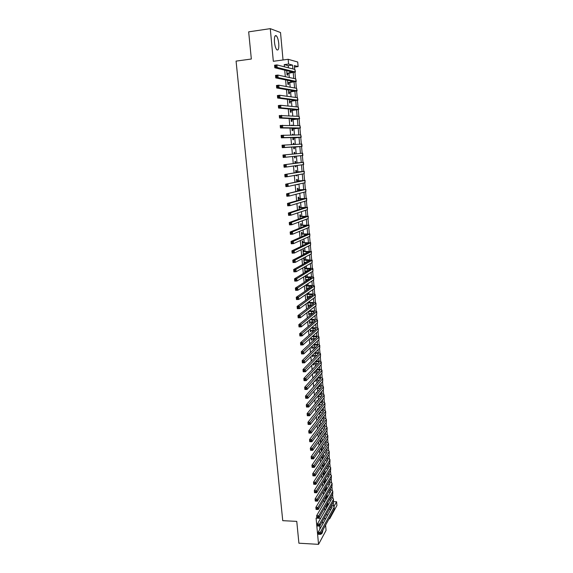 <?xml version="1.0" encoding="UTF-8"?>
<svg xmlns="http://www.w3.org/2000/svg" width="573" height="573" viewBox="0 0 573 573"><rect width="100%" height="100%" fill="white"/><g stroke="black" fill="none" stroke-linecap="round" stroke-linejoin="round"><path stroke-width="0.86" d="M322.943 523.658L322.341 521.516M319.892 525.892L319.791 529.33M278.75 43.541C278.335 39.781 277.547 37.209 276.387 35.812C274.832 34.924 274.195 37.016 274.467 42.101C274.89 45.869 275.677 48.433 276.823 49.801C278.378 50.682 279.022 48.598 278.75 43.541M333.472 501.626L336.587 501.755L336.924 505.515L329.69 518.78L329.604 517.777M283.033 59.979L280.519 32.539L270.277 28.65L248.668 31.852L251.332 59.019L236.076 61.11L282.747 520.678L296.764 521.373L298.905 543.204L318.545 544.35L326.073 530.362L325.593 525.112M325.099 519.768L324.991 518.551M288.42 67.807L288.226 65.673L284.215 64.627L288.591 64.047L288.162 59.291L297.716 62.013L298.118 66.583L294.343 65.58L294.687 69.383M294.479 67.062L298.118 66.583M326.195 505.286L326.445 508.086M325.457 497.206L325.722 500.107M324.719 489.106L324.991 492.085M323.981 480.969L324.261 484.042M323.888 473.384L323.759 472.016L323.244 472.832L323.523 475.97M323.172 465.548L323.05 464.173L322.527 464.975L322.792 467.862M322.463 457.684L322.334 456.301L321.811 457.089L322.047 459.725M321.747 449.791L321.618 448.408L321.088 449.175L321.31 451.553M321.023 441.869L320.901 440.479L320.364 441.224L320.558 443.352M320.3 433.919L320.178 432.522L319.641 433.252L319.813 435.122M319.576 425.94L319.455 424.536L318.917 425.252L319.061 426.864M318.846 417.867L318.724 416.521L318.187 417.216L318.309 418.562M318.094 409.559L317.994 408.477L317.449 409.151L317.549 410.239M317.335 401.222L317.263 400.405L316.711 401.057L316.79 401.881M316.575 392.849L316.525 392.297L315.974 392.935L316.024 393.486M315.809 384.447L315.257 385.063M315.651 389.361L316.203 388.73M314.491 376.597L315.043 375.995M314.878 380.837L314.935 381.511L315.429 380.228M314.097 372.278L314.19 373.31L314.67 371.87M313.316 363.69L313.445 365.087L313.925 363.633M312.536 355.067L312.693 356.821L313.173 355.367M311.748 346.407L311.941 348.534L312.5 347.997L312.421 347.066M310.953 337.712L311.182 340.212L311.748 339.696L311.662 338.736M310.158 328.988L310.423 331.86L310.989 331.366L310.903 330.377M309.363 320.221L309.656 323.473L310.229 323L310.143 321.983M308.568 311.426L308.897 315.057L309.47 314.598L309.377 313.56M307.758 302.594L308.124 306.605L308.704 306.168L308.611 305.101M306.956 293.727L307.357 298.125L307.937 297.709L307.837 296.613M306.147 284.824L306.584 289.609L307.164 289.215L307.064 288.09M306.061 277.053L305.925 275.556L305.337 275.921L305.803 281.064L306.39 280.691L306.29 279.538M305.28 268.479L305.144 266.975L304.557 267.319L305.022 272.483L305.617 272.132L305.509 270.95M304.499 259.877L304.363 258.366L303.769 258.688L304.22 263.609M303.719 251.239L303.583 249.721L302.981 250.021L303.404 254.677M302.931 242.565L302.795 241.04L302.193 241.319L302.587 245.702M302.143 233.856L302 232.33L301.398 232.588L301.77 236.699M301.348 225.117L301.205 223.585L300.596 223.821L300.947 227.653M300.553 216.343L300.41 214.803L299.801 215.018L300.123 218.571M299.751 207.533L299.607 205.986L298.991 206.18L299.292 209.46M298.948 198.688L298.805 197.141L298.189 197.305L298.461 200.306M298.139 189.813L298.003 188.259L297.38 188.402L297.623 191.117M297.33 180.903L297.186 179.342L296.563 179.464L296.785 181.885M297.022 184.485L297.645 184.348M296.52 171.957L296.377 170.389L295.747 170.489L295.94 172.623M296.169 175.137L296.241 175.875L296.864 175.761L296.8 175.03M295.704 162.976L295.561 161.4L294.93 161.471L295.095 163.319M295.317 165.755L295.424 166.886L296.048 166.793L295.947 165.669M294.88 153.908L294.744 152.375L294.107 152.425L294.25 153.972M294.465 156.329L294.601 157.862L295.231 157.79L295.095 156.264M294.021 144.46L293.92 143.314L293.283 143.343L293.383 144.496M293.612 146.946L293.777 148.801L294.415 148.751L294.271 147.168M293.161 134.977L293.097 134.218L292.452 134.225L292.524 134.984M292.753 137.541L292.946 139.705L293.591 139.683L293.448 138.086M292.294 125.451L292.266 125.086L291.65 125.437M291.893 128.094L292.123 130.565L292.76 130.572L292.617 128.975M291.034 118.611L291.285 121.397L291.929 121.426L291.786 119.821M290.167 109.085L290.447 112.193L291.098 112.244L290.955 110.632M289.293 99.523L289.609 102.947L290.26 103.025L290.117 101.407M288.427 89.918L288.763 93.671L289.422 93.764L289.272 92.146M287.546 80.277L287.918 84.353L288.577 84.475L288.427 82.841M284.215 64.627L284.409 66.797M284.717 70.128L285.311 76.667M285.605 79.883L286.214 86.494M286.493 89.603L287.102 96.278M287.381 99.279L287.997 106.026M288.262 108.92L288.878 115.725M289.136 118.518L289.766 125.394M290.01 128.073L290.64 135.013M290.876 137.592L291.521 144.597M291.743 147.068L292.388 154.137M292.61 156.522L293.247 163.563M293.476 166.012L294.107 172.931M294.336 175.467L294.959 182.264M295.195 184.886L295.804 191.561M296.055 194.261L296.649 200.822M296.907 203.601L297.494 210.04M297.759 212.898L298.332 219.223M298.605 222.159L299.17 228.369M299.443 231.385L300.001 237.48M300.281 240.574L300.832 246.548M301.119 249.721L301.656 255.587M301.95 258.831L302.48 264.583M302.78 267.906L303.296 273.543M303.604 276.945L304.113 282.475M304.428 285.948L304.922 291.363M305.244 294.916L305.731 300.223M306.061 303.84L306.541 309.04M306.877 312.736L307.343 317.829M307.687 321.596L308.138 326.581M308.489 330.42L308.933 335.298M309.291 339.209L309.728 343.979M310.093 347.961L310.516 352.624M310.888 356.678L311.304 361.241M311.683 365.359L312.092 369.821M312.471 374.011L312.872 378.366M313.259 382.621L313.646 386.882M314.04 391.201L314.419 395.363M314.821 399.753L315.193 403.807M315.601 408.263L315.959 412.223M316.375 416.743L316.726 420.603M317.148 425.195L317.492 428.955M317.915 433.611L318.251 437.271M318.681 441.991L319.003 445.558M319.44 450.335L319.763 453.809M320.2 458.658L320.515 462.031M320.959 466.938L321.26 470.225M321.711 475.189L322.005 478.383M322.463 483.411L322.749 486.506M323.215 491.598L323.487 494.606M323.96 499.756L324.225 502.671M324.698 507.886L324.955 510.708M327.942 504.491L327.763 502.542M327.24 496.762L327.04 494.52M326.538 489.013L326.309 486.47M325.836 481.227L325.579 478.391M323.287 473.362L325.135 473.42L324.848 470.275M324.404 465.369L324.11 462.132M323.666 457.29L323.365 453.959M322.936 449.175L322.628 445.751M322.198 441.038L321.883 437.514M321.46 432.859L321.131 429.249M320.715 424.657L320.379 420.947M319.97 416.421L319.627 412.61L322.721 412.868M319.225 408.148L318.896 404.509M318.473 399.847L318.158 396.394M317.714 391.517L317.421 388.243M316.962 383.151L316.683 380.064M316.203 374.756L315.938 371.856M315.437 366.326L315.193 363.619M314.67 357.867L314.441 355.346M313.904 349.372L313.689 347.045M313.13 340.849L312.937 338.707M312.357 332.283L312.178 330.342M311.576 323.695L311.418 321.947M311.189 319.39L311.132 318.781M310.795 315.064L310.659 313.517M310.43 310.974L310.344 310.043M310.014 306.405L309.893 305.058M309.664 302.53L309.549 301.276M309.227 297.709L309.126 296.563M308.897 294.049L308.754 292.481M308.439 288.978L308.353 288.033M308.124 285.54L307.952 283.642M307.644 280.218L307.579 279.474M307.35 276.995L307.149 274.768M306.849 271.416L306.799 270.886M306.576 268.415L306.347 265.865M305.796 259.805L305.538 256.919M305.015 251.16L304.721 247.937M304.227 242.486L303.905 238.927M303.439 233.77L303.088 229.873M302.651 225.024L302.265 220.784M301.856 216.25L301.441 211.659M301.054 207.433L300.61 202.498M300.259 198.587L299.779 193.302M299.45 189.706L298.941 184.069M298.648 180.789L298.103 174.794M297.838 171.836L297.258 165.482M297.022 162.847L296.413 156.135M296.205 153.786L295.589 147.039M295.353 144.396L294.773 137.95M294.501 134.956L293.942 128.832M293.641 125.48L293.118 119.671M292.782 115.968L292.28 110.482M291.915 106.413L291.449 101.249M291.048 96.823L290.611 91.981M290.174 87.189L289.766 82.677M289.301 77.52L288.921 73.337M286.665 70.594L287.066 74.999L287.732 75.142L287.582 73.509M303.189 245.416L303.153 244.986M303.998 254.362L303.941 253.674M304.807 263.279L304.721 262.327M306.834 285.598L306.734 284.437M307.608 294.099L307.536 293.319M308.381 302.58L308.338 302.164M324.597 481.191L324.497 480.131M325.299 488.962L325.235 488.253M326.001 496.712L325.973 496.34M320.615 518.343L316.088 518.121L318.545 544.35M324.024 518.508L325.758 518.586M329.067 518.751L329.69 518.78M326.123 514.755L327.842 514.833M270.277 28.65L273.328 61.29L288.162 59.291M334.052 506.353L336.587 501.755M294.945 72.284L295.532 78.852M295.783 81.681L296.37 88.278M296.613 91.043L297.208 97.675M297.444 100.361L298.039 107.029M298.275 109.651L298.87 116.348M299.099 118.898L299.7 125.623M299.923 128.108L300.524 134.87M300.739 137.284L301.348 144.074M301.556 146.416L302.164 153.242M302.365 155.527L302.974 162.324M303.181 164.652L303.776 171.363M303.991 173.741L304.585 180.366M304.8 182.787L305.38 189.334M305.602 191.805L306.175 198.265M306.405 200.786L306.97 207.161M307.2 209.725L307.765 216.021M307.995 218.635L308.553 224.852M308.79 227.51L309.334 233.648M309.578 236.348L310.115 242.4M310.358 245.151L310.895 251.132M311.146 253.925L311.669 259.82M311.92 262.663L312.443 268.479M312.7 271.366L313.209 277.103M313.474 280.032L313.975 285.698M314.24 288.663L314.742 294.25M315.007 297.265L315.501 302.78M315.773 305.839L316.26 311.268M316.532 314.369L317.012 319.734M317.292 322.871L317.764 328.157M318.051 331.344L318.516 336.559M318.803 339.782L319.261 344.917M319.548 348.183L319.999 353.255M320.3 356.556L320.744 361.556M321.038 364.901L321.482 369.821M321.782 373.209L322.212 378.058M322.52 381.489L322.95 386.266M323.258 389.733L323.673 394.446M323.989 397.949L324.404 402.59M324.719 406.135L325.127 410.705M325.443 414.286L325.851 418.791M326.173 422.408L326.567 426.849M326.889 430.502L327.283 434.871M327.613 438.567L327.992 442.865M328.329 446.596L328.701 450.829M329.038 454.604L329.411 458.765M329.754 462.576L330.12 466.673M330.463 470.519L330.822 474.551M331.165 478.434L331.523 482.402M331.867 486.312L332.218 490.223M332.569 494.17L332.913 498.009M333.271 501.998L333.608 505.773M292.882 68.932L292.545 65.1L288.591 64.047M331.939 504.935L331.896 504.455M331.244 497.192L331.187 496.576M330.549 489.421L330.478 488.676M329.847 481.621L329.769 480.747M329.146 473.799L329.06 472.782M328.444 465.942L328.343 464.789M327.735 458.056L327.62 456.767M327.025 450.142L326.904 448.716M326.316 442.198L326.18 440.637M325.6 434.219L325.45 432.522M324.884 426.219L324.719 424.378M324.168 418.183L323.989 416.206M323.444 410.125L323.251 407.997M322.721 402.031L322.513 399.761M321.99 393.909L321.775 391.495M321.26 385.751L321.03 383.194M320.529 377.571L320.286 374.864M319.791 369.356L319.533 366.498M319.054 361.105L318.789 358.104M318.316 352.832L318.029 349.673M317.571 344.523L317.27 341.214M316.819 336.179L316.511 332.72M316.074 327.806L315.752 324.196M315.322 319.405L314.978 315.637M314.563 310.967L314.212 307.049M313.803 302.501L313.438 298.418M313.044 293.999L312.665 289.759M312.278 285.469L311.884 281.071M311.511 276.902L311.103 272.34M310.745 268.3L310.322 263.58M309.972 259.669L309.535 254.784M309.191 251.003L308.74 245.953M308.41 242.3L307.945 237.093M307.629 233.569L307.149 228.19M306.849 224.802L306.347 219.251M306.061 216L305.545 210.284M305.266 207.161L304.736 201.273M304.471 198.294L303.926 192.234M303.676 189.391L303.117 183.159M302.873 180.445L302.3 174.042M302.071 171.47L301.477 164.888M301.262 162.46L300.66 155.698M300.453 153.399L299.844 146.609M299.622 144.167L299.027 137.499M298.791 134.891L298.211 128.352M297.96 125.58L297.387 119.17M297.122 116.24L296.556 109.952M296.284 106.85L295.732 100.698M295.439 97.431L294.902 91.408M294.594 87.97L294.064 82.075M293.741 78.465L293.226 72.707M288.226 65.673L292.545 65.1M329.167 509.318L330.865 509.397M291.628 125.158L292.266 125.086M292.459 134.283L293.097 134.218M293.283 143.379L293.92 143.314M294.107 152.432L294.744 152.375M294.601 157.854L295.231 157.79M295.417 166.85L296.048 166.793M296.234 175.818L296.864 175.761M297.043 184.75L297.674 184.692M304.994 272.161L305.617 272.132M305.774 280.72L306.39 280.691M306.548 289.243L307.164 289.215M307.321 297.731L307.937 297.709M308.088 306.19L308.704 306.168M308.854 314.62L309.47 314.598M309.621 323.014L310.229 323M310.38 331.38L310.989 331.366M311.139 339.71L311.748 339.696M311.891 348.012L312.5 347.997M312.643 356.277L313.252 356.27M313.395 364.521L314.004 364.514M314.14 372.722L314.749 372.722M314.885 380.902L315.487 380.895M320.83 533.821C321.711 534.43 322.406 533.155 322.921 530.004M286.915 73.358L292.953 72.098L274.811 67.764L274.574 65.222L276.909 64.914L294.937 69.44L295.417 71.947M286.701 71.009L287.811 70.866M275.885 65.673L274.954 65.795L275.047 66.812L275.978 66.69L275.885 65.673L276.909 64.914L277.146 67.456L295.424 72.005L286.937 73.595M275.978 66.69L277.146 67.456L274.811 67.764L275.047 66.812M274.954 65.795L274.574 65.222M287.768 82.72L293.799 81.538L275.756 77.899L275.52 75.371L277.855 75.07L295.775 78.902L296.255 81.373M276.831 75.837L275.899 75.958L275.993 76.975L276.931 76.854L276.831 75.837L277.855 75.07L278.084 77.606L296.262 81.43L287.789 82.927M276.931 76.854L278.084 77.606L275.756 77.899L275.993 76.975M275.899 75.958L275.52 75.371M288.613 92.038L294.83 91.035L276.702 87.998L276.465 85.477L278.793 85.191L296.621 88.321L297.093 90.77M277.776 85.964L276.845 86.079L276.938 87.089L277.869 86.974L277.776 85.964L278.793 85.191L279.03 87.712L297.101 90.821L288.634 92.224M277.869 86.974L279.03 87.712L276.702 87.998L276.938 87.089M276.845 86.079L276.465 85.477M289.458 101.328L295.668 100.382L277.64 98.047L277.404 95.541L279.724 95.261L297.451 97.704L297.931 100.125M278.714 96.049L277.783 96.157L277.876 97.166L278.807 97.052L278.714 96.049L279.724 95.261L279.961 97.775L297.931 100.168L289.472 101.478M278.807 97.052L279.961 97.775L277.64 98.047L277.876 97.166M277.783 96.157L277.404 95.541M290.303 110.575L296.499 109.694L278.571 108.061L278.342 105.561L280.663 105.289L298.289 107.051L298.762 109.443M279.653 106.084L278.722 106.191L278.815 107.194L279.746 107.087L279.653 106.084L280.663 105.289L280.892 107.788L298.762 109.479L290.31 110.704M279.746 107.087L280.892 107.788L278.571 108.061L278.815 107.194M278.722 106.191L278.342 105.561M291.141 119.793L297.33 118.969L279.502 118.024L279.273 115.538L299.113 116.362L299.586 118.726M280.584 116.083L279.653 116.183L279.746 117.178L280.677 117.078L280.584 116.083L281.587 115.28L281.816 117.766L299.586 118.747L291.148 119.893M280.677 117.078L281.816 117.766L279.502 118.024L279.746 117.178M279.653 116.183L279.273 115.538M291.972 128.968L298.161 128.202L280.433 127.951L280.197 125.473L299.944 125.63L300.41 127.965M281.508 126.031L280.584 126.132L280.677 127.127L281.601 127.027L281.508 126.031L282.51 125.222L282.74 127.7L300.41 127.987L291.979 129.04M281.601 127.027L282.74 127.7L280.433 127.951L280.677 127.127M280.584 126.132L280.197 125.473M292.803 138.107L298.805 137.391L281.357 137.828L281.121 135.364L300.768 134.863L301.226 137.176M282.432 135.944L281.508 136.037L281.601 137.026L282.525 136.933L282.432 135.944L283.434 135.121L283.664 137.592L301.233 137.183L292.81 138.15M282.525 136.933L283.664 137.592L281.357 137.828L281.601 137.026M281.508 136.037L281.121 135.364M283.349 145.807L282.432 145.9L282.518 146.881L283.442 146.795L283.349 145.807L284.344 144.983L284.573 147.44L302.05 146.351L293.634 147.232L299.629 146.566L282.274 147.669L282.045 145.213L301.842 144.059L302.043 146.344M283.442 146.795L284.573 147.44L282.274 147.669L282.518 146.881M282.432 145.9L282.045 145.213M283.191 157.46L282.962 155.018L302.659 153.199L302.859 155.476L283.191 157.46L283.434 156.701L284.358 156.615L284.265 155.634L283.341 155.72L283.434 156.701M284.265 155.634L285.261 154.796L285.483 157.246L284.358 156.615M283.341 155.72L282.962 155.018M295.074 163.054L301.061 162.546L283.871 164.78L303.217 162.345L295.074 163.033M285.175 165.418L286.163 164.573L286.393 167.008L284.101 167.216L283.871 164.78L284.351 166.478L285.268 166.392L285.175 165.418L284.258 165.497M285.268 166.392L286.393 167.008L303.669 164.566L303.468 162.302M284.101 167.216L284.351 166.478M295.89 172.058L301.871 171.621L284.781 174.507L304.027 171.427L295.89 172.015M286.085 175.159L287.073 174.307L287.295 176.728L285.01 176.928L284.781 174.507L285.254 176.212L286.178 176.126L286.085 175.159L285.168 175.238M286.178 176.126L287.295 176.728L304.227 173.698L304.277 171.37M285.01 176.928L285.254 176.212M296.707 181.032L302.687 180.667L285.683 184.191L304.829 180.481L296.699 180.953M286.987 184.857L287.968 183.997L288.198 186.411L285.913 186.605L285.683 184.191L286.163 185.903L287.08 185.824L286.987 184.857L286.07 184.936M287.08 185.824L288.198 186.411L305.037 182.737L305.08 180.409M285.913 186.605L286.163 185.903M297.523 189.964L303.489 189.67L286.586 193.832L305.638 189.498L297.509 189.864M287.89 194.512L288.871 193.645L289.093 196.052L286.808 196.231L286.586 193.832L287.066 195.551L287.975 195.479L287.89 194.512L286.973 194.591M287.975 195.479L289.093 196.052L305.839 191.747L305.882 189.405M286.808 196.231L287.066 195.551M298.332 198.86L304.292 198.645L287.481 203.429L289.759 203.257L306.433 198.473L298.318 198.738M288.785 204.131L289.759 203.257L289.981 205.65L287.703 205.822L287.481 203.429L287.961 205.163L288.871 205.091L288.785 204.131L287.868 204.203M288.871 205.091L289.981 205.65L306.634 200.715L306.677 198.365M287.703 205.822L287.961 205.163M299.135 207.727L305.094 207.576L288.377 212.991L290.647 212.827L307.235 207.419L299.12 207.584M289.673 213.708L290.647 212.827L290.869 215.212L288.599 215.376L288.377 212.991L288.849 214.732L289.766 214.66L289.673 213.708L288.763 213.772M289.766 214.66L290.869 215.212L307.429 209.654L307.479 207.297M288.599 215.376L288.849 214.732M299.937 216.558L305.896 216.479L289.265 222.51L291.535 222.353L308.03 216.329L299.923 216.386M290.561 223.248L291.535 222.353L291.757 224.731L289.487 224.881L289.265 222.51L289.745 224.258L290.654 224.193L290.561 223.248L289.651 223.305M290.654 224.193L291.757 224.731L308.224 218.549L308.267 216.193M289.487 224.881L289.745 224.258M300.739 225.354L306.691 225.347L290.153 231.993L292.416 231.843L308.818 225.203L300.718 225.16M291.449 232.738L292.416 231.843L292.638 234.207L290.375 234.357L290.153 231.993L290.626 233.748L291.535 233.691L291.449 232.738L290.54 232.803M291.535 233.691L292.638 234.207L309.019 227.417L309.055 225.046M290.375 234.357L290.626 233.748M301.735 236.298L302.823 236.234M301.534 234.113L307.479 234.178L291.034 241.434L293.297 241.29L309.606 234.042L301.513 233.899M292.33 242.2L293.297 241.29L293.512 243.647L291.249 243.783L291.034 241.434L291.507 243.196L292.416 243.138L292.33 242.2L291.421 242.25M292.416 243.138L293.512 243.647L309.8 236.248L309.843 233.87M291.249 243.783L291.507 243.196M302.53 245.022L304.22 244.922M302.329 242.845L308.267 242.973L291.908 250.831L294.171 250.702L310.394 242.845L302.308 242.601M293.204 251.611L294.171 250.702L294.386 253.044L292.13 253.173L291.908 250.831L292.388 252.607L293.29 252.557L293.204 251.611L292.302 251.669M293.29 252.557L294.386 253.044L310.587 245.043L310.623 242.658M292.13 253.173L292.388 252.607M303.318 253.703L305.502 253.581M303.117 251.54L309.055 251.74L292.782 260.192L295.038 260.07L311.175 251.619L303.096 251.275M294.078 260.994L295.038 260.07L295.26 262.405L293.004 262.527L292.782 260.192L293.261 261.976L294.164 261.925L294.078 260.994L293.175 261.037M294.164 261.925L295.26 262.405L311.368 253.803L311.404 251.418M293.004 262.527L293.261 261.976M304.105 262.355L306.698 262.219M303.905 260.199L309.835 260.464L293.655 269.518L295.904 269.403L311.948 260.357L307.386 259.719L303.883 259.906M294.952 270.327L295.904 269.403L296.119 271.731L293.87 271.838L293.655 269.518L294.135 271.308L295.038 271.265L294.952 270.327L294.049 270.377M295.038 271.265L296.119 271.731L312.149 262.534L312.185 260.135M293.87 271.838L294.135 271.308M304.886 270.979L307.83 270.828M304.693 268.823L310.616 269.16L294.522 278.8L296.771 278.693L312.951 268.737C312.607 268.35 311.01 268.214 308.167 268.336L304.664 268.515M295.811 279.631L296.771 278.693L296.986 281.014L294.737 281.114L294.522 278.8L295.002 280.598L295.897 280.555L295.811 279.631L294.916 279.674M295.897 280.555L296.986 281.014L312.922 271.23L312.958 268.823M294.737 281.114L295.002 280.598M305.667 279.567L308.897 279.416M305.473 277.418L311.39 277.826L295.389 288.047L297.631 287.947L313.718 277.389C313.374 276.967 311.776 276.809 308.94 276.917L305.445 277.081M296.678 288.892L297.631 287.947L297.845 290.253L295.604 290.353L295.389 288.047L295.869 289.852L296.764 289.816L296.678 288.892L295.775 288.928M296.764 289.816L297.845 290.253L313.696 279.889L313.725 277.475M295.604 290.353L295.869 289.852M306.448 288.119L309.914 287.975M306.254 285.984L312.163 286.45L296.248 297.251L298.483 297.165L314.484 285.999C314.14 285.547 312.543 285.368 309.707 285.469L306.218 285.619M297.537 298.11L298.483 297.165L298.698 299.464L296.463 299.55L296.248 297.251L296.728 299.07L297.623 299.034L297.537 298.11L296.642 298.146M297.623 299.034L298.698 299.464L314.462 288.513L314.498 286.099M296.463 299.55L296.728 299.07M307.221 296.635L310.903 296.506M307.028 294.508L309.9 294.393L312.937 295.045L297.101 306.419L299.335 306.34L315.25 294.579C314.899 294.099 313.309 293.899 310.473 293.985L306.992 294.128M298.39 307.3L299.335 306.34L299.55 308.632L297.315 308.704L297.101 306.419L297.58 308.245L298.476 308.217L298.39 307.3L297.494 307.329M298.476 308.217L299.55 308.632L315.229 297.108L315.257 294.68M297.315 308.704L297.58 308.245M307.995 305.123L311.848 305.008M307.801 303.002L310.666 302.902L313.703 303.604L297.953 315.551L300.188 315.479L316.01 303.131C315.659 302.616 314.068 302.394 311.239 302.472L307.765 302.601M299.242 316.446L300.188 315.479L300.402 317.757L298.168 317.829L297.953 315.551L298.433 317.385L299.328 317.356L299.242 316.446L298.347 316.475M299.328 317.356L300.402 317.757L315.988 305.667L316.024 303.239M298.168 317.829L298.433 317.385M308.761 313.581L312.779 313.481M308.568 311.468L311.433 311.375L314.462 312.135L298.805 324.647L301.033 324.583L316.769 311.64C316.418 311.096 314.828 310.86 312.006 310.924L309.083 311.024M300.094 325.55L301.033 324.583L301.24 326.854L299.02 326.911L298.805 324.647L299.285 326.488L300.173 326.46L300.094 325.55L299.199 325.579M300.173 326.46L301.24 326.854L316.747 314.197L316.783 311.755M299.02 326.911L299.285 326.488M309.527 322.005L313.675 321.933M309.778 319.884L312.192 319.813L315.229 320.629L299.65 333.701L301.878 333.644L317.528 320.128C317.17 319.555 315.58 319.29 312.765 319.347L310.351 319.419M300.94 334.625L301.878 333.644L302.086 335.907L299.865 335.957L299.65 333.701L300.13 335.549L301.018 335.527L300.94 334.625L300.044 334.646M301.018 335.527L302.086 335.907L317.506 322.692L317.535 320.243M299.865 335.957L300.13 335.549M310.287 330.392L314.563 330.349M310.989 328.272L312.951 328.222L315.988 329.095L300.496 342.718L302.716 342.675L318.28 328.573C317.922 327.971 316.332 327.692 313.517 327.735L311.562 327.785M301.778 343.657L302.716 342.675L302.924 344.925L300.703 344.967L300.496 342.718L300.975 344.581L301.864 344.559L301.778 343.657L300.889 343.678M301.864 344.559L302.924 344.925L318.266 331.151L318.287 328.701M300.703 344.967L300.975 344.581M311.046 338.75L315.429 338.729M312.156 336.638L313.71 336.602C315.58 336.58 316.64 336.781 316.876 337.196L301.334 351.707L303.547 351.664L319.032 336.996C318.667 336.358 317.084 336.057 314.269 336.093L312.722 336.129M302.616 352.653L303.547 351.664L303.754 353.906L301.541 353.942L301.334 351.707L301.813 353.57L302.702 353.555L302.616 352.653L301.727 352.674M302.702 353.555L303.754 353.906L319.011 339.581L319.039 337.125M301.541 353.942L301.813 353.57M311.805 347.08L316.282 347.088M313.273 344.967L314.462 344.946C316.332 344.932 317.392 345.147 317.628 345.583L302.172 360.653L304.378 360.618L319.777 345.376C319.412 344.717 317.829 344.394 315.021 344.416L313.839 344.437M303.454 361.62L304.378 360.618L304.585 362.852L302.379 362.881L302.172 360.653L302.651 362.523L303.532 362.508L303.454 361.62L302.565 361.627M303.532 362.508L304.585 362.852L319.763 347.976L319.791 345.512M302.379 362.881L302.651 362.523M312.564 355.375L317.12 355.418M314.362 353.269L315.214 353.255C317.084 353.255 318.137 353.477 318.38 353.935L303.002 369.556L305.208 369.535L320.522 353.734C320.157 353.04 318.574 352.703 315.773 352.71L314.921 352.724M304.284 370.538L305.208 369.535L305.416 371.762L303.21 371.784L303.002 369.556L303.482 371.44L304.363 371.433L304.284 370.538L303.396 370.552M304.363 371.433L305.416 371.762L320.508 356.342L320.529 353.87M313.367 363.64L317.943 363.712M315.415 361.549L315.959 361.542C317.829 361.542 318.882 361.778 319.125 362.258L303.833 378.431L306.032 378.416L321.26 362.05C320.894 361.334 319.311 360.976 316.518 360.976L315.967 360.983M305.108 379.426L306.032 378.416L306.24 380.63L304.034 380.644L303.833 378.431L304.306 380.322L305.194 380.314L305.108 379.426L304.227 379.433M305.194 380.314L306.24 380.63L321.252 364.679L321.274 362.2M314.484 371.87L318.76 371.977M316.439 369.793L316.704 369.793C318.567 369.8 319.619 370.051 319.863 370.552L304.657 387.269L306.856 387.262L321.997 370.344C321.632 369.599 320.049 369.22 317.256 369.205L316.991 369.205M305.932 388.279L306.856 387.262L307.064 389.468L304.865 389.475L304.657 387.269L305.137 389.167L306.018 389.16L305.932 388.279L305.051 388.286M306.018 389.16L307.064 389.468L321.99 372.98L322.012 370.495M315.565 380.071L319.569 380.214M317.635 380.057L317.449 378.008C319.304 378.022 320.357 378.295 320.608 378.81L305.481 396.072L307.672 396.072L322.735 378.603C322.363 377.829 320.787 377.428 317.994 377.406L317.986 377.406M306.756 397.096L307.672 396.072L307.88 398.271L305.681 398.264L305.481 396.072L305.961 397.977L306.834 397.977L306.756 397.096L305.875 397.096M306.834 397.977L307.88 398.271L322.728 381.253L322.749 378.76M316.625 388.243L320.371 388.422M318.409 386.202L321.338 387.033L321.209 387.441L306.297 404.839L308.489 404.846L323.466 386.832C323.122 386.052 321.618 385.636 318.953 385.579M307.572 405.877L308.489 404.846L308.697 407.031L306.498 407.023L306.297 404.839L306.777 406.751L307.651 406.751L307.572 405.877L306.691 405.87M307.651 406.751L308.697 407.031L323.466 389.49L323.48 386.997M317.65 396.394L321.159 396.602M319.362 394.36L322.076 395.234L321.947 395.649L307.114 413.57L309.298 413.584L324.196 395.026C323.874 394.245 322.441 393.816 319.899 393.715M308.389 414.623L309.298 413.584L309.506 415.762L307.314 415.747L307.114 413.57L307.594 415.489L308.467 415.489L308.389 414.623L307.508 414.616M308.467 415.489L309.506 415.762L324.196 397.698L324.211 395.198M318.66 404.509L321.947 404.746M320.286 402.504L322.807 403.399L322.685 403.829L307.923 422.265L310.108 422.287L324.927 403.191C324.619 402.411 323.251 401.96 320.83 401.838M309.198 423.332L310.108 422.287L310.315 424.457L308.124 424.435L307.923 422.265L308.403 424.192L309.277 424.199L309.198 423.332L308.324 423.318M309.277 424.199L310.315 424.457L324.92 405.877L324.941 403.371M321.195 410.612L323.537 411.529L323.408 411.973L308.732 430.925L310.917 430.953L325.65 411.328C325.357 410.547 324.053 410.082 321.74 409.924M310.007 432.006L310.917 430.953L311.118 433.116L308.933 433.088L308.732 430.925L309.212 432.859L310.086 432.873L310.007 432.006L309.134 431.992M310.086 432.873L311.118 433.116L325.65 414.021L325.665 411.507M320.601 420.654L323.494 420.954M318.803 417.925L318.251 417.925M322.09 418.698L324.261 419.637L324.139 420.095L309.542 439.548L311.719 439.591L326.374 419.436C326.094 418.655 324.848 418.168 322.628 417.989M310.81 440.644L311.719 439.591L311.92 441.74L309.742 441.704L309.542 439.548L310.022 441.489L310.888 441.504L310.81 440.644L309.936 440.63M310.888 441.504L311.92 441.74L326.374 422.136L326.388 419.622M321.546 428.683L324.261 429.012M319.748 425.94L318.975 425.932M322.964 426.763L324.984 427.709L324.862 428.181L310.344 448.143L312.514 448.186L327.09 427.508C326.825 426.727 325.629 426.233 323.509 426.026M311.612 449.246L312.514 448.186L312.715 450.335L310.545 450.285L310.344 448.143L310.824 450.091L311.691 450.106L311.612 449.246L310.745 449.232M311.691 450.106L312.715 450.335L327.09 430.223L327.111 427.702M322.47 436.683L325.02 437.041M319.77 434.649L320.149 434.656M320.687 433.926L319.705 433.911M323.824 434.792L325.708 435.752L325.586 436.232L311.139 456.702L313.309 456.753L327.806 435.552C327.548 434.771 326.402 434.262 324.368 434.033M312.414 457.82L313.309 456.753L313.51 458.887L311.34 458.837L311.139 456.702L311.619 458.651L312.493 458.672L312.414 457.82L311.54 457.798M312.493 458.672L313.51 458.887L327.813 438.281L327.828 435.752M323.387 444.662L325.772 445.042M320.493 442.621L321.073 442.628M321.603 441.876L320.422 441.862M324.676 442.8L326.424 443.767L326.302 444.261L311.934 465.226L314.104 465.283L328.522 443.566C328.279 442.786 327.176 442.27 325.22 442.012M313.209 466.358L314.104 465.283L314.305 467.41L312.135 467.346L311.934 465.226L312.414 467.181L313.288 467.21L313.209 466.358L312.335 466.329M313.288 467.21L314.305 467.41L328.53 446.303L328.544 443.767M321.217 450.557L321.976 450.579M322.506 449.805L321.145 449.776M325.514 450.779L327.14 451.753L327.018 452.262L312.729 473.713L314.892 473.778L329.231 451.553C328.995 450.772 327.935 450.242 326.058 449.963M324.282 452.606L326.517 453.014M313.997 474.859L314.892 473.778L315.093 475.898L312.93 475.826L312.729 473.713L313.209 475.676L314.076 475.705L313.997 474.859L313.13 474.831M314.076 475.705L315.093 475.898L329.239 454.296L329.253 451.76M321.933 458.472L322.871 458.493M323.394 457.705L321.861 457.669M326.338 458.729L327.849 459.711L327.735 460.226L313.517 482.165L315.68 482.244L329.769 460.277L329.941 459.503L326.889 457.891M325.163 460.52L327.262 460.957M314.785 483.325L315.68 482.244L315.873 484.35L313.718 484.278L313.517 482.165L313.997 484.142L314.864 484.171L314.785 483.325L313.918 483.297M314.864 484.171L315.873 484.35L329.948 462.268L329.962 459.718M322.649 466.35L323.745 466.379M324.268 465.577L322.578 465.534M327.154 466.651L328.558 467.632L328.444 468.162L314.305 490.588L316.461 490.674L330.478 468.22L330.65 467.432L327.706 465.785M326.03 468.413L328 468.864M315.573 491.763L316.461 490.674L316.661 492.773L314.505 492.694L314.305 490.588L314.785 492.572L315.651 492.601L315.573 491.763L314.706 491.727M315.651 492.601L316.661 492.773L330.657 470.204L330.671 467.647M323.365 474.2L324.612 474.243M327.957 474.551L329.267 475.526L329.153 476.07L315.093 498.983L317.241 499.069L331.187 476.134L331.352 475.325L328.515 473.656M326.882 476.285L328.737 476.75M316.353 500.165L317.241 499.069L317.435 501.16L315.286 501.074L315.093 498.983L315.573 500.967L316.432 501.003L316.353 500.165L315.494 500.129M316.432 501.003L317.435 501.16L331.359 478.111L331.373 475.547M324.074 482.029L325.471 482.072M325.987 481.234L323.996 481.17M328.752 482.423L329.976 483.397L329.862 483.949L315.873 507.334L318.022 507.427L331.889 484.02L332.054 483.197L329.31 481.499M327.727 484.128L329.468 484.608M317.134 508.53L318.022 507.427L318.216 509.519L316.067 509.418L315.873 507.334L316.353 509.333L317.213 509.368L317.134 508.53L316.275 508.495M317.213 509.368L318.216 509.519L332.061 485.983L332.075 483.426M324.784 489.822L326.316 489.879M326.825 489.02L324.812 488.948M329.539 490.266L330.678 491.233L330.564 491.799L316.647 515.657L318.796 515.757L332.591 491.878L332.748 491.032L330.105 489.313M328.558 491.942L330.191 492.436M317.908 516.867L318.796 515.757L318.989 517.834L316.84 517.734L316.647 515.657L317.127 517.655L317.986 517.698L317.908 516.867L317.048 516.825M317.986 517.698L318.989 517.834L332.763 493.833L332.77 491.269M325.665 499.527L326.051 499.541M325.493 497.586L327.147 497.651M327.656 496.784L325.758 496.705M330.32 498.087L331.373 499.04L331.266 499.62L317.421 523.951L319.562 524.059L333.285 499.699L333.443 498.839L330.886 497.099M329.382 499.728L330.915 500.236M318.681 525.169L319.562 524.059L319.755 526.129L317.614 526.014L317.421 523.951L317.9 525.957L318.76 526L318.681 525.169L317.829 525.126M318.76 526L319.755 526.129L333.457 501.654L333.465 499.083M326.374 507.255L326.911 507.277M326.195 505.322L327.978 505.4M328.479 504.512L326.682 504.433M331.094 505.873L332.075 506.826L331.96 507.413L318.194 532.21L320.336 532.324L333.98 507.499L334.138 506.625L331.667 504.863M330.191 507.492L331.631 508.007M319.455 533.442L320.336 532.324L320.522 534.387L318.387 534.265L318.194 532.21L318.674 534.222L319.533 534.265L319.455 533.442L318.595 533.391M319.533 534.265L320.522 534.387L334.152 509.447L334.159 506.869M289.759 71.331L289.909 72.972M294.937 69.44L295.145 71.811M290.626 80.9L290.755 82.34M295.775 78.902L295.99 81.259M291.485 90.419L291.6 91.68M296.621 88.321L296.828 90.67M292.345 99.91L292.438 100.977M297.451 97.704L297.659 100.046M293.197 109.357L293.276 110.238M298.289 107.051L298.497 109.386M294.042 118.761L294.107 119.463M299.113 116.362L299.321 118.683M294.887 128.137L294.937 128.653M299.944 125.63L300.152 127.944M300.768 134.863L300.968 137.169M301.584 144.059L301.792 146.351M302.401 153.22L302.608 155.505M303.217 162.345L303.418 164.616M304.027 171.427L304.227 173.698M299.643 180.774L299.686 181.283M304.829 180.481L305.037 182.737M300.453 189.72L300.51 190.408M305.638 189.498L305.839 191.747M301.255 198.63L301.334 199.49M306.433 198.473L306.634 200.715M302.057 207.512L302.15 208.536M307.235 207.419L307.429 209.654M302.852 216.35L302.959 217.547M308.03 216.329L308.224 218.549M303.647 225.153L303.769 226.521M308.818 225.203L309.019 227.417M304.442 233.927L304.578 235.46M309.606 234.042L309.8 236.248M305.23 242.666L305.38 244.363M310.394 242.845L310.587 245.043M306.018 251.368L306.183 253.23M311.175 251.619L311.368 253.803M306.799 260.042L306.978 262.062M311.948 260.357L312.149 262.534M307.579 268.68L307.773 270.836M312.729 269.059L312.922 271.23M308.353 277.282L308.546 279.431M313.503 277.726L313.696 279.889M309.126 285.855L309.32 287.99M314.269 286.357L314.462 288.513M309.9 294.393L310.093 296.52M315.035 294.959L315.229 297.108M310.666 302.902L310.86 305.022M315.802 303.532L315.988 305.667M311.433 311.375L311.626 313.488M316.561 312.063L316.747 314.197M312.192 319.813L312.385 321.919M317.32 320.565L317.506 322.692M312.951 328.222L313.144 330.32M318.072 329.038L318.266 331.151M313.71 336.602L313.897 338.686M318.824 337.476L319.011 339.581M314.462 344.946L314.649 347.023M319.576 345.884L319.763 347.976M315.214 353.255L315.401 355.332M320.321 354.257L320.508 356.342M315.959 361.542L316.146 363.604M321.066 362.594L321.252 364.679M316.704 369.793L316.89 371.848M321.804 370.91L321.99 372.98M322.542 379.183L322.728 381.253M318.208 386.431L318.373 388.243M323.279 387.434L323.466 389.49M318.968 394.826L319.111 396.394M324.01 395.649L324.196 397.698M319.72 403.199L319.841 404.509M324.741 403.836L324.92 405.877M320.472 411.529L320.572 412.603M325.471 411.987L325.65 414.021M321.224 419.837L321.303 420.661M326.195 420.109L326.374 422.136M321.969 428.103L322.026 428.69M326.911 428.203L327.09 430.223M327.634 436.268L327.813 438.281M328.35 444.297L328.53 446.303M329.06 452.305L329.239 454.296M329.769 460.277L329.948 462.268M330.478 468.22L330.657 470.204M331.187 476.134L331.359 478.111M331.889 484.02L332.061 485.983M332.591 491.878L332.763 493.833M333.285 499.699L333.457 501.654M333.98 507.499L334.152 509.447M276.387 35.812L275.011 36.013"/></g></svg>
